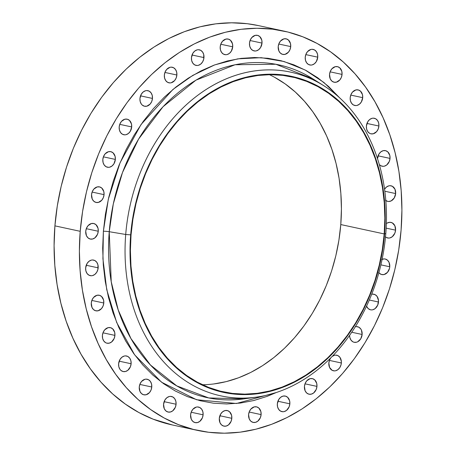 <?xml version="1.0" encoding="UTF-8"?>
<svg xmlns="http://www.w3.org/2000/svg" width="456" height="456" viewBox="0 0 456 456"><rect width="100%" height="100%" fill="white"/><g stroke="black" fill="none" stroke-linecap="round" stroke-linejoin="round"><path stroke-width="0.68" d="M203.963 57.587A7.963 6.196 -77.8 0 1 196.029 65.396A7.963 6.196 -77.8 0 1 191.457 57.633L191.685 60.654L192.837 63.207L194.729 64.912L197.077 65.504L198.309 65.35L200.657 64.165L202.561 61.976L203.724 59.126L203.735 54.566L202.584 52.012L200.691 50.308L198.343 49.715L197.112 49.875L194.763 51.061L192.859 53.244L191.457 57.633A7.963 6.196 -77.8 0 1 199.392 49.824A7.963 6.196 -77.8 0 1 203.963 57.587L192.022 55.011L203.963 57.587M176.871 75.018A7.963 6.196 -77.8 0 1 168.937 82.827A7.963 6.196 -77.8 0 1 164.359 75.063L164.593 78.084L165.745 80.644L167.631 82.342L169.98 82.935L171.211 82.781L174.591 80.609L176.153 78.044L176.871 75.018L176.637 72.002L175.486 69.443L173.593 67.739L171.251 67.146L170.02 67.306L166.639 69.477L165.078 72.042L164.359 75.063A7.963 6.196 -77.8 0 1 172.294 67.254A7.963 6.196 -77.8 0 1 176.871 75.018L164.924 72.441L176.871 75.018M152.464 98.433A7.963 6.196 -77.8 0 1 144.529 106.242A7.963 6.196 -77.8 0 1 139.952 98.479L140.186 101.5L141.337 104.053L142.209 105.034L144.364 106.202L146.809 106.197L150.184 104.025L151.745 101.454L152.464 98.433L152.23 95.412L151.084 92.859L149.192 91.154L146.843 90.562L145.612 90.721L143.264 91.907L141.36 94.09L139.952 98.479A7.963 6.196 -77.8 0 1 147.892 90.67A7.963 6.196 -77.8 0 1 152.464 98.433L140.522 95.857L152.464 98.433M131.693 126.933A7.963 6.196 -77.8 0 1 123.753 134.742A7.963 6.196 -77.8 0 1 119.181 126.979L119.415 129.994L120.561 132.553L122.453 134.258L124.801 134.851L126.033 134.691L128.381 133.505L130.285 131.322L131.693 126.933L131.459 123.912L129.441 120.378L127.281 119.21L124.836 119.215L121.461 121.387L119.899 123.952L119.181 126.979A7.963 6.196 -77.8 0 1 127.116 119.17A7.963 6.196 -77.8 0 1 131.693 126.933L119.746 124.351L131.693 126.933M115.345 159.418A7.963 6.196 -77.8 0 1 107.405 167.227A7.963 6.196 -77.8 0 1 102.834 159.463L103.067 162.484L104.213 165.038L106.105 166.742L108.454 167.335L109.685 167.175L112.034 165.99L113.937 163.807L115.345 159.418L115.111 156.397L113.094 152.863L110.933 151.694L108.488 151.7L105.114 153.871L103.552 156.442L102.834 159.463A7.963 6.196 -77.8 0 1 110.768 151.654A7.963 6.196 -77.8 0 1 115.345 159.418L103.398 156.841L115.345 159.418M104.053 194.644A7.963 6.196 -77.8 0 1 96.119 202.453A7.963 6.196 -77.8 0 1 91.542 194.689L92.243 199.072L93.793 201.244L95.954 202.413L98.393 202.401L101.773 200.23L103.335 197.665L104.053 194.644L103.82 191.623L101.802 188.089L99.642 186.92L97.202 186.926L93.822 189.097L92.26 191.662L91.542 194.689A7.963 6.196 -77.8 0 1 99.476 186.88A7.963 6.196 -77.8 0 1 104.053 194.644L92.106 192.067L104.053 194.644M98.251 231.255A7.963 6.196 -77.8 0 1 90.316 239.064A7.963 6.196 -77.8 0 1 85.739 231.3L86.441 235.684L87.991 237.855L90.151 239.024L92.591 239.012L94.945 237.827L97.533 234.276L98.251 231.255L98.017 228.234L95.999 224.7L93.839 223.531L91.399 223.537L88.019 225.709L86.458 228.274L85.739 231.3A7.963 6.196 -77.8 0 1 93.674 223.491A7.963 6.196 -77.8 0 1 98.251 231.255L86.304 228.678L98.251 231.255M98.16 267.843A7.963 6.196 -77.8 0 1 90.225 275.652A7.963 6.196 -77.8 0 1 85.654 267.889L85.882 270.91L87.033 273.463L88.926 275.167L91.274 275.76L92.505 275.606L94.854 274.415L96.757 272.232L97.92 269.382L97.932 264.822L96.78 262.268L94.888 260.564L92.539 259.971L91.308 260.131L88.96 261.316L87.056 263.5L85.654 267.889A7.963 6.196 -77.8 0 1 93.588 260.08A7.963 6.196 -77.8 0 1 98.16 267.843L86.218 265.267L98.16 267.843M103.791 303.006A7.963 6.196 -77.8 0 1 95.857 310.815A7.963 6.196 -77.8 0 1 91.28 303.052L91.981 307.435L93.531 309.607L95.692 310.775L98.131 310.77L101.511 308.598L103.073 306.027L103.791 303.006L103.558 299.985L101.54 296.451L99.379 295.283L96.94 295.294L93.56 297.466L91.998 300.031L91.28 303.052A7.963 6.196 -77.8 0 1 99.214 295.243A7.963 6.196 -77.8 0 1 103.791 303.006L91.844 300.43L103.791 303.006M114.918 335.394A7.963 6.196 -77.8 0 1 106.983 343.203A7.963 6.196 -77.8 0 1 102.406 335.439L102.64 338.455L103.791 341.014L105.684 342.718L106.818 343.163L109.258 343.151L111.612 341.966L114.199 338.415L114.918 335.394L114.684 332.373L112.666 328.839L110.506 327.664L108.066 327.676L104.686 329.848L103.124 332.413L102.406 335.439A7.963 6.196 -77.8 0 1 110.341 327.63A7.963 6.196 -77.8 0 1 114.918 335.394L102.976 332.812L114.918 335.394M131.117 363.751A7.963 6.196 -77.8 0 1 123.183 371.56A7.963 6.196 -77.8 0 1 118.606 363.797L118.839 366.818L119.991 369.377L120.857 370.352L123.017 371.526L125.463 371.515L127.811 370.329L130.399 366.778L131.117 363.751L130.883 360.736L129.738 358.177L127.845 356.472L125.497 355.88L124.266 356.039L121.917 357.225L120.013 359.408L118.606 363.797A7.963 6.196 -77.8 0 1 126.546 355.993A7.963 6.196 -77.8 0 1 131.117 363.751L119.176 361.175L131.117 363.751M151.768 387.001A7.963 6.196 -77.8 0 1 143.834 394.81A7.963 6.196 -77.8 0 1 139.257 387.047L139.958 391.43L141.508 393.602L143.668 394.771L146.108 394.765L149.488 392.593L151.05 390.022L151.768 387.001L151.535 383.98L150.383 381.427L148.496 379.723L146.148 379.13L144.917 379.289L141.537 381.461L139.975 384.026L139.257 387.047A7.963 6.196 -77.8 0 1 147.191 379.238A7.963 6.196 -77.8 0 1 151.768 387.001L139.821 384.425L151.768 387.001M176.073 404.244A7.963 6.196 -77.8 0 1 168.139 412.053A7.963 6.196 -77.8 0 1 163.561 404.29L164.263 408.673L165.813 410.845L167.973 412.013L170.419 412.007L172.767 410.822L175.355 407.265L176.073 404.244L175.839 401.223L174.694 398.669L172.801 396.965L170.453 396.372L169.222 396.532L166.873 397.717L164.969 399.901L163.561 404.29A7.963 6.196 -77.8 0 1 171.502 396.481A7.963 6.196 -77.8 0 1 176.073 404.244L164.131 401.668L176.073 404.244M203.102 414.817A7.963 6.196 -77.8 0 1 195.168 422.626A7.963 6.196 -77.8 0 1 190.591 414.863L191.292 419.246L192.842 421.418L195.003 422.587L197.442 422.581L199.796 421.395L202.384 417.838L203.102 414.817L202.869 411.796L201.717 409.243L199.831 407.539L197.482 406.946L196.251 407.105L192.871 409.277L191.309 411.842L190.591 414.863A7.963 6.196 -77.8 0 1 198.525 407.054A7.963 6.196 -77.8 0 1 203.102 414.817L191.161 412.241L203.102 414.817M231.813 418.317A7.963 6.196 -77.8 0 1 223.879 426.126A7.963 6.196 -77.8 0 1 219.302 418.363L220.003 422.746L221.553 424.918L223.714 426.086L226.159 426.081L228.507 424.889L231.095 421.338L231.813 418.317L231.58 415.296L229.562 411.762L227.401 410.594L224.962 410.599L222.613 411.791L220.71 413.974L219.302 418.363A7.963 6.196 -77.8 0 1 227.242 410.554A7.963 6.196 -77.8 0 1 231.813 418.317L219.872 415.741L231.813 418.317M261.106 414.607A7.963 6.196 -77.8 0 1 253.171 422.416A7.963 6.196 -77.8 0 1 248.594 414.652L249.295 419.035L250.846 421.207L253.006 422.376L255.451 422.364L257.8 421.179L260.387 417.628L261.106 414.607L260.872 411.586L258.854 408.052L256.694 406.883L254.254 406.889L250.874 409.06L249.312 411.631L248.594 414.652A7.963 6.196 -77.8 0 1 256.529 406.843A7.963 6.196 -77.8 0 1 261.106 414.607L249.164 412.03L261.106 414.607M289.851 403.828A7.963 6.196 -77.8 0 1 281.916 411.637A7.963 6.196 -77.8 0 1 277.339 403.873L277.573 406.894L278.724 409.448L280.617 411.152L282.959 411.745L284.196 411.586L286.545 410.4L289.132 406.849L289.851 403.828L289.617 400.807L287.599 397.273L285.439 396.104L282.999 396.11L280.651 397.301L278.747 399.484L277.339 403.873A7.963 6.196 -77.8 0 1 285.279 396.064A7.963 6.196 -77.8 0 1 289.851 403.828L277.909 401.251L289.851 403.828M316.948 386.397A7.963 6.196 -77.8 0 1 309.014 394.206A7.963 6.196 -77.8 0 1 304.437 386.443L305.138 390.826L306.688 392.998L308.849 394.166L311.288 394.155L313.642 392.969L316.23 389.418L316.948 386.397L316.715 383.376L314.697 379.842L312.537 378.674L310.097 378.679L306.717 380.851L305.155 383.416L304.437 386.443A7.963 6.196 -77.8 0 1 312.371 378.634A7.963 6.196 -77.8 0 1 316.948 386.397L305.001 383.821L316.948 386.397M332.281 356.353A7.963 6.196 -77.8 0 1 336.779 355.218A7.963 6.196 -77.8 0 1 341.35 362.982L329.409 360.405L341.35 362.982A7.963 6.196 -77.8 0 1 333.416 370.791A7.963 6.196 -77.8 0 1 328.844 363.027L329.545 367.411L332.116 370.306L334.465 370.899L335.696 370.745L338.044 369.554L339.948 367.371L341.111 364.521L341.356 361.443L339.971 357.407L338.078 355.703L335.73 355.11L334.499 355.264L332.15 356.455M355.338 326.752A7.963 6.196 -77.8 0 1 357.555 326.724A7.963 6.196 -77.8 0 1 362.127 334.482L351.764 332.247L362.127 334.482A7.963 6.196 -77.8 0 1 354.192 342.291A7.963 6.196 -77.8 0 1 349.587 335.411L349.849 337.548L351 340.108L352.893 341.812L354.027 342.257L356.472 342.245L357.681 341.789L360.719 338.876L362.127 334.482L361.426 330.104L360.747 328.907L358.855 327.203L356.507 326.61L355.275 326.77M371.697 294.262A7.963 6.196 -77.8 0 1 373.897 294.234A7.963 6.196 -77.8 0 1 378.474 301.997L369.32 300.025L378.474 301.997A7.963 6.196 -77.8 0 1 370.54 309.806A7.963 6.196 -77.8 0 1 366.556 306.164L368.214 308.598L370.375 309.767L371.583 309.915L372.82 309.761L375.168 308.575L377.756 305.024L378.48 300.458L377.095 296.423L375.202 294.718L372.854 294.126L371.623 294.285M378.64 272.397L379.506 273.372L381.666 274.546L384.106 274.535L387.486 272.363L389.521 268.316L389.766 266.771L380.897 264.862L389.766 266.771A7.963 6.196 -77.8 0 1 381.832 274.58A7.963 6.196 -77.8 0 1 378.89 272.728M385.309 236.761L386.329 237.485L388.677 238.078L389.908 237.924L392.257 236.738L394.85 233.187L395.569 230.16L386.175 228.137L395.569 230.16A7.963 6.196 -77.8 0 1 387.634 237.969A7.963 6.196 -77.8 0 1 385.508 236.932M385.4 200.173L387.554 201.341L388.763 201.489L391.208 200.879L394.246 197.961L395.654 193.572L384.818 191.235L395.654 193.572A7.963 6.196 -77.8 0 1 387.72 201.381A7.963 6.196 -77.8 0 1 385.81 200.509M390.028 158.409A7.963 6.196 -77.8 0 1 382.094 166.218A7.963 6.196 -77.8 0 1 379.306 164.542L380.794 165.733L383.137 166.326L384.368 166.172L386.722 164.981L389.31 161.43L390.028 158.409L389.794 155.388L387.777 151.854L385.616 150.685L383.177 150.691L380.823 151.882L378.925 154.065L377.505 158.66A7.963 6.196 -77.8 0 1 377.517 158.454A7.963 6.196 -77.8 0 1 385.451 150.645A7.963 6.196 -77.8 0 1 390.028 158.409L378.081 155.832L390.028 158.409M378.902 126.021A7.963 6.196 -77.8 0 1 370.967 133.83A7.963 6.196 -77.8 0 1 366.39 126.073L366.624 129.088L367.77 131.647L369.662 133.351L370.802 133.796L373.242 133.785L376.622 131.613L378.184 129.048L378.902 126.021L378.668 123.006L377.517 120.447L375.624 118.742L373.282 118.15L372.045 118.309L369.696 119.495L367.798 121.678L366.39 126.073A7.963 6.196 -77.8 0 1 374.325 118.264A7.963 6.196 -77.8 0 1 378.902 126.021L366.955 123.445L378.902 126.021M362.702 97.664A7.963 6.196 -77.8 0 1 354.762 105.473A7.963 6.196 -77.8 0 1 350.191 97.709L350.425 100.725L351.57 103.284L353.463 104.988L355.811 105.581L357.042 105.421L359.391 104.236L361.294 102.053L362.702 97.664L362.469 94.643L360.451 91.109L358.291 89.94L355.845 89.946L352.471 92.118L350.909 94.683L350.191 97.709A7.963 6.196 -77.8 0 1 358.125 89.9A7.963 6.196 -77.8 0 1 362.702 97.664L350.755 95.082L362.702 97.664M342.051 74.413A7.963 6.196 -77.8 0 1 334.117 82.222A7.963 6.196 -77.8 0 1 329.54 74.459L330.241 78.842L331.791 81.014L333.952 82.183L336.391 82.177L339.771 79.999L341.333 77.434L342.051 74.413L341.818 71.392L339.8 67.858L337.639 66.69L335.2 66.696L331.82 68.867L330.258 71.438L329.54 74.459A7.963 6.196 -77.8 0 1 337.474 66.65A7.963 6.196 -77.8 0 1 342.051 74.413L330.104 71.837L342.051 74.413M317.747 57.171A7.963 6.196 -77.8 0 1 309.806 64.98A7.963 6.196 -77.8 0 1 305.235 57.217L305.469 60.238L306.614 62.791L308.507 64.495L310.855 65.088L312.086 64.934L314.435 63.743L316.339 61.56L317.747 57.171L317.513 54.15L316.361 51.596L314.469 49.892L312.126 49.299L310.889 49.453L307.515 51.625L305.953 54.196L305.235 57.217A7.963 6.196 -77.8 0 1 313.169 49.408A7.963 6.196 -77.8 0 1 317.747 57.171L305.799 54.595L317.747 57.171M290.717 46.597A7.963 6.196 -77.8 0 1 282.783 54.406A7.963 6.196 -77.8 0 1 278.206 46.643L278.907 51.026L280.457 53.198L282.617 54.367L285.057 54.361L288.437 52.183L289.999 49.618L290.717 46.597L290.483 43.576L288.466 40.042L286.305 38.874L283.866 38.88L280.486 41.051L278.924 43.622L278.206 46.643A7.963 6.196 -77.8 0 1 286.14 38.834A7.963 6.196 -77.8 0 1 290.717 46.597L278.77 44.021L290.717 46.597M232.714 46.808A7.963 6.196 -77.8 0 1 224.774 54.617A7.963 6.196 -77.8 0 1 220.202 46.854L220.436 49.875L221.582 52.429L223.474 54.133L225.823 54.726L227.054 54.572L229.402 53.386L231.306 51.197L232.714 46.808L232.48 43.793L230.462 40.253L228.302 39.085L225.857 39.096L222.482 41.268L220.921 43.833L220.202 46.854A7.963 6.196 -77.8 0 1 228.137 39.045A7.963 6.196 -77.8 0 1 232.714 46.808L220.767 44.232L232.714 46.808M262.006 43.098A7.963 6.196 -77.8 0 1 254.066 50.907A7.963 6.196 -77.8 0 1 249.495 43.143L249.728 46.164L250.874 48.718L252.766 50.422L255.115 51.015L256.346 50.861L258.695 49.67L260.598 47.487L262.006 43.098L261.772 40.077L259.755 36.543L257.594 35.374L255.149 35.386L251.775 37.557L250.213 40.122L249.495 43.143A7.963 6.196 -77.8 0 1 257.429 35.334A7.963 6.196 -77.8 0 1 262.006 43.098L250.059 40.521L262.006 43.098M318.237 82.456A170.196 132.457 102.2 0 0 312.805 78.802A170.196 132.457 102.2 0 0 109.24 231.711A4.685 0.496 4.6 0 0 103.387 231.232L108.34 199.169L120.059 162.769L141.052 124.499L172.944 89.444L192.791 75.382L214.662 64.912L237.798 58.847L261.254 57.678L284.02 61.509L305.161 70.013L323.931 82.496L339.874 98.063L328.502 86.418L317.65 77.719L306.062 70.492L293.835 64.815L281.101 60.728L267.98 58.282L254.59 57.502L241.07 58.385L227.544 60.927L214.143 65.105L200.999 70.879L188.242 78.193L175.982 86.976L164.348 97.139L153.45 108.596L143.389 121.222L134.263 134.908L126.169 149.517L119.17 164.901L113.344 180.929L108.745 197.431L105.416 214.252L103.387 231.232L102.685 248.212L103.307 265.021L105.256 281.5L108.505 297.489L113.025 312.833L118.777 327.391L125.702 341.014L133.739 353.577L142.802 364.96L152.806 375.049L163.658 383.741L175.246 390.969L187.473 396.646L200.207 400.733L213.328 403.178L226.717 403.959L240.238 403.075L253.764 400.533L267.165 396.355L276.33 392.508L236.476 403.492L196.576 399.747L161.544 382.208L134.623 354.808L116.685 322.523L106.721 289.594L102.919 258.723L103.387 231.232A4.685 0.496 -175.4 0 1 109.24 231.711L111.23 281.717L118.218 309.972L130.946 338.574L150.423 364.988L176.774 385.896L208.768 397.945L243.732 398.892L256.557 397.119A165.585 128.866 -77.8 0 1 125.713 234.469L130.672 234.857A161.635 125.793 -77.8 0 1 270.511 74.18A161.635 125.793 -77.8 0 1 384.568 233.928L385.81 233.512A165.585 128.866 102.2 0 0 268.966 69.871A165.585 128.866 102.2 0 0 125.713 234.469A165.585 128.866 -77.8 0 1 323.76 85.711A165.585 128.866 -77.8 0 1 385.81 233.512A165.585 128.866 -77.8 0 1 256.557 397.119M384.203 233.928A161.167 125.428 -77.8 0 1 223.622 391.932A161.167 125.428 -77.8 0 1 131.043 234.857L130.393 250.515L130.963 266.013L132.759 281.209L135.757 295.955L139.929 310.108L145.23 323.526L151.62 336.095L159.03 347.677L167.386 358.171L176.609 367.473L186.618 375.493L197.305 382.156L208.58 387.395L220.322 391.162L232.423 393.414L244.769 394.138L257.235 393.323L269.713 390.98L282.065 387.127L294.188 381.803L305.953 375.054L317.256 366.96L327.989 357.584L338.038 347.022L347.318 335.377L355.731 322.757L363.198 309.288L369.651 295.095L375.02 280.32L379.261 265.101L382.333 249.586L384.203 233.928L384.853 218.27L384.277 202.772L382.481 187.576L379.483 172.83L375.317 158.677L370.01 145.253L363.626 132.69L356.216 121.108L347.86 110.614L338.631 101.312L328.628 93.292L317.935 86.629L306.666 81.39L294.924 77.623L282.817 75.371L270.476 74.647L258.005 75.462L245.533 77.805L233.176 81.658L221.057 86.982L209.287 93.725L197.984 101.825L187.256 111.201L177.202 121.763L167.928 133.409L159.514 146.028L152.047 159.497L145.595 173.69L140.22 188.465L135.979 203.684L132.913 219.199L131.043 234.857A161.167 125.428 -77.8 0 1 291.618 76.853A161.167 125.428 -77.8 0 1 384.203 233.928L340.774 224.557L384.203 233.928M202.447 384.756A161.167 125.428 102.2 0 0 340.774 224.557A161.167 125.428 102.2 0 0 269.371 74.659M323.76 85.711L312.805 78.802L275.846 64.256L235.068 64.746L195.932 80.159L163.031 106.732L138.584 139.103L122.493 172.51L113.31 203.878L109.24 231.711L125.713 234.469L109.24 231.711A170.196 132.457 102.2 0 0 243.732 398.892M283.74 31.059L258.432 25.593A204.271 158.973 102.2 0 0 54.914 225.857L80.222 231.317A204.271 158.973 -77.8 0 1 283.74 31.059A204.271 158.973 -77.8 0 1 401.086 230.143A204.271 158.973 -77.8 0 1 197.568 430.407A204.271 158.973 -77.8 0 1 80.222 231.317L54.914 225.857A204.271 158.973 102.2 0 0 172.26 424.941L197.568 430.407M401.086 230.143L398.715 249.991L394.828 269.656L389.452 288.939L382.641 307.669L374.462 325.652L364.999 342.73L354.335 358.718L342.576 373.481L329.836 386.87L316.242 398.749L301.918 409.015L287.001 417.565L271.633 424.308L255.976 429.193L240.169 432.168L224.363 433.2L208.717 432.282L193.378 429.427L178.495 424.65L164.206 418.015L150.657 409.568L137.974 399.405L126.283 387.617L115.693 374.313L106.305 359.63L98.205 343.704L91.485 326.695L86.201 308.758L82.399 290.067L80.125 270.807L79.395 251.165L80.222 231.317L82.587 211.47L86.48 191.811L91.855 172.522L98.667 153.792L106.841 135.808L116.308 118.737L126.973 102.742L138.727 87.979L151.466 74.596L165.066 62.711L179.39 52.446L194.307 43.901L209.669 37.153L225.332 32.268L241.138 29.292L256.945 28.261L272.591 29.178L287.93 32.034L302.812 36.811L317.097 43.445L330.646 51.893L343.328 62.056L355.024 73.844L365.615 87.147L375.003 101.831L383.097 117.756L389.823 134.765L395.107 152.703L398.909 171.393L401.183 190.654L401.913 210.301L401.086 230.143M330.714 357.949L329.563 360.006L328.844 363.027A7.963 6.196 -77.8 0 1 330.714 357.949M382.117 259.321A7.963 6.196 -77.8 0 1 385.189 259.008A7.963 6.196 -77.8 0 1 389.766 266.771L389.065 262.394L387.514 260.222L385.354 259.048L384.146 258.9L381.706 259.51M395.569 230.16L394.867 225.783L392.291 222.881L389.948 222.289L387.503 222.898L386.363 223.634A7.963 6.196 -77.8 0 1 390.991 222.397A7.963 6.196 -77.8 0 1 395.569 230.16M395.654 193.572L394.953 189.189L392.382 186.293L390.034 185.7L388.803 185.854L386.454 187.045L384.55 189.234A7.963 6.196 -77.8 0 1 391.083 185.809A7.963 6.196 -77.8 0 1 395.654 193.572M125.713 234.469A165.585 128.866 102.2 0 0 242.558 398.116A165.585 128.866 102.2 0 0 385.81 233.512L384.568 233.928A161.635 125.793 -77.8 0 1 244.73 394.605A161.635 125.793 -77.8 0 1 130.672 234.857L125.713 234.469M384.568 233.928L382.692 249.631L379.614 265.192L375.362 280.451L369.976 295.271L363.506 309.504L356.016 323.013L347.575 335.667L338.272 347.347L328.195 357.943L317.433 367.342L306.096 375.465L294.291 382.231L282.139 387.572L269.747 391.436L257.235 393.784L244.73 394.605L232.349 393.876L220.214 391.613L208.438 387.839L197.129 382.584L186.413 375.904L176.375 367.861L167.124 358.53L158.739 348.008L151.312 336.391L144.905 323.788L139.587 310.325L135.404 296.132L132.4 281.346L130.598 266.104L130.023 250.561L130.672 234.857L132.548 219.154L135.626 203.593L139.884 188.334L145.27 173.514L151.74 159.281L159.23 145.772L167.665 133.118L176.968 121.433L187.051 110.842L197.813 101.443L209.144 93.32L220.949 86.554L233.107 81.214L245.499 77.349L258.005 75.001L270.511 74.18L282.891 74.909L295.032 77.167L306.808 80.946L318.111 86.201L328.833 92.881L338.871 100.924L348.122 110.249L356.501 120.777L363.934 132.394L370.335 144.997L375.658 158.46L379.837 172.653L382.846 187.439L384.647 202.681L385.223 218.225L384.568 233.928M274.512 77.258L285.2 83.921L295.209 91.941L304.431 101.243L312.787 111.737L320.197 123.319L326.582 135.882L331.888 149.306L336.061 163.459L339.059 178.205L340.854 193.401L341.424 208.899L340.774 224.557L338.905 240.215L335.838 255.73L331.597 270.95L326.222 285.724L319.77 299.917L312.303 313.386L303.89 326.006L294.616 337.651L284.561 348.213L273.834 357.589L262.531 365.683L250.76 372.432L238.642 377.756L226.284 381.609L213.813 383.952M258.58 25.627L247.283 23.718L231.637 22.8L215.83 23.832L200.024 26.807L184.366 31.692L168.999 38.435L154.082 46.985L139.758 57.251L126.164 69.13L113.424 82.519L101.665 97.282L91.001 113.27L81.538 130.348L73.359 148.331L66.547 167.061L61.172 186.344L57.285 206.009L54.914 225.857L54.087 245.698L54.817 265.346L57.091 284.607L60.893 303.297L66.177 321.235L72.903 338.244L80.997 354.169L90.385 368.853L100.975 382.156L112.672 393.944L125.354 404.107L138.903 412.555L153.188 419.189L172.408 424.975M312.805 78.802L318.214 82.445"/></g></svg>
